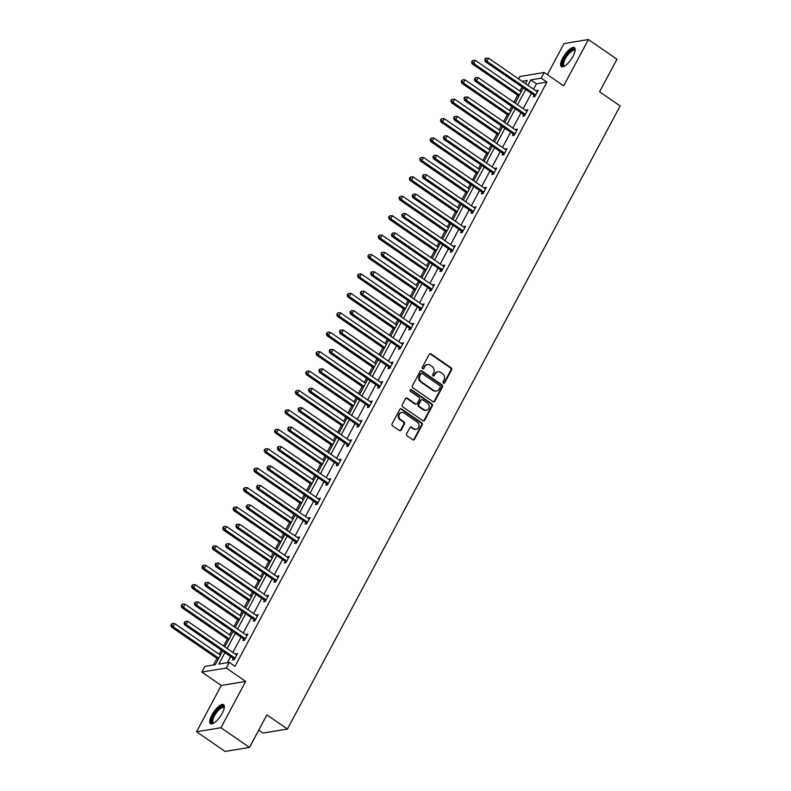 <?xml version="1.0" encoding="UTF-8"?>
<svg xmlns="http://www.w3.org/2000/svg" width="791" height="791" viewBox="0 0 791 791"><rect width="100%" height="100%" fill="white"/><g stroke="black" fill="none" stroke-linecap="round" stroke-linejoin="round"><path stroke-width="1.19" d="M443.444 383.111A1.018 0.91 80.6 0 0 444.68 382.795L451.612 369.812A1.453 1.295 80.6 0 0 451.147 367.825L430.957 353.913A1.453 1.295 80.6 0 0 429.187 354.358L422.256 367.34A1.018 0.91 80.6 0 0 423.205 368.883A1.018 0.91 80.6 0 0 423.828 368.428L424.718 366.747A4.637 4.133 80.6 0 1 427.555 364.641A4.637 4.133 80.6 0 1 430.403 365.304L432.084 366.47A4.637 4.133 80.6 0 1 433.577 372.848L432.687 374.529A1.018 0.91 80.6 0 0 434.249 375.616L435.149 373.935A4.637 4.133 80.6 0 1 437.977 371.829A4.637 4.133 80.6 0 1 440.824 372.492L442.505 373.659A4.637 4.133 80.6 0 1 444.008 380.036L443.108 381.717A1.018 0.91 80.6 0 0 443.444 383.111M443.721 383.24A1.018 0.91 80.6 0 0 444.018 382.913L450.959 369.921A1.453 1.295 80.6 0 0 450.484 367.934L430.304 354.022A1.453 1.295 80.6 0 0 429.75 353.804M422.869 368.873A1.018 0.91 80.6 0 0 423.165 368.537L424.718 366.747M433.29 376.061A1.018 0.91 80.6 0 0 433.597 375.725L435.149 373.935M211.909 715.044A11.519 3.955 124.6 0 1 223.596 704.702A11.519 3.955 124.6 0 1 222.192 713.334A11.519 3.955 124.6 0 1 210.515 723.676A11.519 3.955 124.6 0 1 211.909 715.044M562.747 57.98A11.519 3.955 124.6 0 1 574.424 47.638A11.519 3.955 124.6 0 1 573.03 56.28A11.519 3.955 124.6 0 1 561.353 66.612A11.519 3.955 124.6 0 1 562.747 57.98M196.544 731.764L220.946 727.73L245.665 681.427L221.272 685.461L196.544 731.764L225.109 751.45L249.501 747.416L266.883 714.866L287.449 729.035L620.134 105.954L599.578 91.786L616.96 59.236L588.395 39.55L564.003 43.584L547.412 74.661M249.501 747.416L220.946 727.73M406.614 433.834A1.453 1.295 80.6 0 0 407.088 435.831L412.744 439.737A1.453 1.295 80.6 0 0 414.524 439.282L422.216 424.866A1.453 1.295 80.6 0 0 421.751 422.869L401.571 408.957A1.453 1.295 80.6 0 0 399.791 409.412L392.099 423.828A1.453 1.295 80.6 0 0 392.563 425.825L399.406 430.541A1.453 1.295 80.6 0 0 401.175 430.086L404.468 423.917A1.453 1.295 80.6 0 0 404.003 421.919L400.612 419.586A3.876 3.461 80.6 0 1 401.719 412.487A3.876 3.461 80.6 0 1 404.102 413.05L417.391 422.206A3.876 3.461 80.6 0 1 413.901 428.742L411.686 427.219A1.453 1.295 80.6 0 0 409.906 427.664L406.614 433.834M518.589 78.882L519.855 76.509L544.248 72.475L563.667 85.863L588.395 39.55M544.248 72.475L541.222 78.141L530.771 79.871L527.884 85.29M224.951 652.624L218.82 664.104L229.271 662.374L234.986 666.309L546.937 82.076L541.222 78.141M229.271 662.374L226.246 668.039L201.853 672.073L204.879 666.408L215.33 664.677L222.627 651.023M245.665 681.427L226.246 668.039M433.043 401.729A1.453 1.295 80.6 0 0 434.813 401.284L442.515 386.858A1.453 1.295 80.6 0 0 442.04 384.871L421.86 370.959A1.453 1.295 80.6 0 0 420.09 371.404L412.388 385.83A1.453 1.295 80.6 0 0 412.853 387.817L433.043 401.729M432.37 405.862L424.668 420.278A1.453 1.295 80.6 0 1 422.888 420.733L402.708 406.821A1.453 1.295 80.6 0 1 402.243 404.824L405.536 398.654A1.453 1.295 80.6 0 1 407.306 398.209L415.493 403.845A1.453 1.295 80.6 0 0 417.272 403.4L419.457 399.307A1.453 1.295 80.6 0 0 418.983 397.309L410.46 391.436A1.018 0.91 80.6 0 1 411.379 389.726L431.896 403.865A1.453 1.295 80.6 0 1 432.37 405.862L431.708 405.971L424.006 420.397L424.668 420.278M258.746 730.103L263.057 733.069L287.449 729.035M522.09 86.961L519.905 91.064M517.69 95.197L513.932 102.247M511.718 106.38L509.533 110.483M507.318 114.626L503.56 121.666M501.346 125.809L499.161 129.902M496.946 134.045L493.189 141.085M490.984 145.228L488.789 149.321M486.584 153.464L482.817 160.504M480.612 164.647L478.426 168.74M476.212 172.883L472.454 179.923M470.24 184.066L468.054 188.159M465.84 192.302L462.082 199.342M459.868 203.485L457.682 207.578M455.468 211.721L451.71 218.761M449.506 222.904L447.31 227.007M445.106 231.14L441.338 238.19M439.134 242.333L436.948 246.426M434.734 250.569L430.976 257.609M428.762 261.752L426.576 265.845M424.362 269.988L420.604 277.028M418.39 281.171L416.204 285.264M413.99 289.407L410.232 296.447M408.018 300.59L405.832 304.683M403.628 308.826L399.86 315.866M397.655 320.009L395.47 324.102M393.256 328.245L389.498 335.285M387.283 339.428L385.098 343.521M382.884 347.664L379.126 354.714M376.911 358.847L374.726 362.95M372.512 367.083L368.754 374.133M366.54 378.276L364.354 382.369M362.149 386.512L358.382 393.552M356.177 397.695L353.992 401.788M351.777 405.931L348.02 412.971M345.805 417.114L343.62 421.207M341.405 425.35L337.648 432.39M335.433 436.533L333.248 440.627M331.034 444.769L327.276 451.809M325.061 455.952L322.876 460.046M320.671 464.188L316.904 471.228M314.699 475.371L312.514 479.465M310.299 483.608L306.542 490.657M304.327 494.79L302.142 498.894M299.927 503.036L296.17 510.076M293.955 514.219L291.77 518.313M289.555 522.456L285.798 529.495M283.583 533.638L281.398 537.732M279.193 541.875L275.426 548.914M273.221 553.057L271.036 557.151M268.821 561.294L265.064 568.333M262.849 572.476L260.664 576.57M258.449 580.713L254.692 587.753M252.477 591.895L250.292 595.989M248.077 600.132L244.32 607.172M242.105 611.314L239.92 615.418M237.715 619.551L233.948 626.601M231.743 630.734L229.548 634.837M227.343 638.98L223.586 646.02M221.371 650.162L219.186 654.256M216.971 658.399L213.451 664.994M221.272 685.461L201.853 672.073M525.55 83.688L527.281 80.445L522.1 81.305M224.832 646.88L232.989 631.604M235.204 627.461L243.361 612.185M245.576 608.042L253.733 592.756M255.938 588.623L264.105 573.337M266.31 569.194L274.467 553.918M276.682 549.775L284.839 534.498M287.054 530.356L295.211 515.079M297.416 510.937L305.583 495.66M307.788 491.518L315.945 476.241M318.16 472.098L326.317 456.812M328.532 452.679L336.689 437.393M338.904 433.25L347.061 417.974M349.266 413.831L357.423 398.555M359.638 394.412L367.795 379.136M370.01 374.993L378.167 359.717M380.382 355.574L388.539 340.298M390.744 336.155L398.901 320.869M401.116 316.736L409.273 301.45M411.488 297.307L419.645 282.031M421.86 277.888L430.017 262.612M432.222 258.469L440.379 243.193M442.594 239.05L450.751 223.774M452.966 219.631L461.123 204.355M463.338 200.212L471.495 184.926M473.7 180.783L481.857 165.507M484.072 161.364L492.229 146.088M494.444 141.945L502.601 126.669M504.816 122.526L512.973 107.25M515.178 103.107L523.335 87.831M525.669 89.432L517.512 104.709M515.297 108.851L507.14 124.128M504.925 128.271L496.768 143.557M494.563 147.69L486.406 162.976M484.191 167.119L476.034 182.395M473.819 186.538L465.662 201.814M463.447 205.957L455.29 221.233M453.085 225.376L444.928 240.652M442.713 244.795L434.556 260.071M432.341 264.214L424.184 279.5M421.969 283.633L413.812 298.919M411.607 303.062L403.45 318.338M401.235 322.481L393.078 337.757M390.863 341.9L382.706 357.176M380.491 361.319L372.334 376.595M370.129 380.738L361.971 396.014M359.757 400.157L351.6 415.443M349.385 419.576L341.228 434.862M339.013 439.005L330.856 454.281M328.651 458.424L320.493 473.7M318.279 477.843L310.121 493.119M307.907 497.262L299.749 512.538M297.535 516.681L289.377 531.957M287.173 536.1L279.015 551.386M276.801 555.529L268.643 570.805M266.429 574.948L258.271 590.224M256.057 594.367L247.899 609.643M245.694 613.786L237.527 629.063M235.322 633.205L227.165 648.482M546.937 82.076L536.486 83.806L533.589 89.225M531.384 93.368L523.227 108.644M521.012 112.787L512.855 128.063M510.64 132.206L502.483 147.492M500.268 151.635L492.111 166.911M489.906 171.054L481.749 186.33M479.534 190.473L471.377 205.749M469.162 209.892L461.005 225.168M458.79 229.311L450.633 244.587M448.428 248.73L440.271 264.016M438.056 268.149L429.899 283.435M427.684 287.578L419.527 302.854M417.312 306.997L409.155 322.273M406.95 326.416L398.793 341.692M396.578 345.835L388.421 361.111M386.206 365.254L378.049 380.53M375.834 384.673L367.677 399.959M365.472 404.092L357.305 419.378M355.1 423.521L346.942 438.797M344.728 442.94L336.57 458.216M334.356 462.359L326.199 477.635M323.994 481.778L315.827 497.055M313.622 501.197L305.464 516.474M303.25 520.616L295.092 535.903M292.878 540.035L284.72 555.322M282.516 559.464L274.348 574.741M272.144 578.883L263.986 594.16M261.772 598.303L253.614 613.579M251.4 617.722L243.242 632.998M241.028 637.141L232.87 652.417M230.665 656.56L227.393 662.69M536.486 83.806L530.771 79.871M235.55 654.266L237.488 653.465L234.156 659.694L232.514 659.971L233.256 658.577M245.922 634.847L247.85 634.046L244.528 640.275L242.886 640.542L243.628 639.158M256.294 615.428L258.222 614.627L254.9 620.856L253.249 621.123L253.99 619.729M266.666 596.009L268.594 595.208L265.272 601.437L263.621 601.704L264.362 600.31M277.038 576.59L278.966 575.789L275.634 582.008L273.993 582.285L274.734 580.891M287.4 557.171L289.328 556.37L286.006 562.589L284.365 562.866L285.106 561.472M297.772 537.742L299.7 536.951L296.378 543.17L294.727 543.447L295.478 542.053M308.144 518.323L310.072 517.522L306.75 523.751L305.099 524.028L305.84 522.633M318.516 498.903L320.444 498.103L317.122 504.332L315.471 504.599L316.212 503.214M328.878 479.484L330.806 478.684L327.484 484.913L325.843 485.18L326.584 483.785M339.25 460.065L341.178 459.264L337.856 465.494L336.205 465.761L336.956 464.366M349.622 440.646L351.55 439.845L348.228 446.065L346.577 446.342L347.318 444.947M359.994 421.227L361.922 420.426L358.6 426.646L356.949 426.922L357.69 425.528M370.356 401.798L372.284 401.007L368.962 407.227L367.321 407.503L368.062 406.109M380.728 382.379L382.656 381.578L379.334 387.808L377.683 388.084L378.434 386.69M391.1 362.96L393.028 362.159L389.706 368.388L388.055 368.655L388.796 367.271M401.472 343.541L403.4 342.74L400.078 348.969L398.427 349.236L399.168 347.842M411.834 324.122L413.762 323.321L410.44 329.54L408.799 329.817L409.54 328.423M422.206 304.703L424.134 303.902L420.812 310.121L419.161 310.398L419.912 309.004M432.578 285.274L434.506 284.483L431.184 290.702L429.533 290.979L430.274 289.585M442.95 265.855L444.878 265.064L441.556 271.283L439.905 271.56L440.646 270.166M453.312 246.436L455.25 245.635L451.918 251.864L450.277 252.131L451.018 250.747M463.684 227.017L465.612 226.216L462.29 232.445L460.639 232.712L461.39 231.318M474.056 207.598L475.984 206.797L472.662 213.026L471.011 213.293L471.752 211.899M484.428 188.179L486.356 187.378L483.034 193.597L481.383 193.874L482.124 192.48M494.79 168.76L496.728 167.959L493.396 174.178L491.755 174.455L492.496 173.061M505.162 149.331L507.09 148.54L503.768 154.759L502.117 155.036L502.868 153.642M515.534 129.912L517.462 129.111L514.14 135.34L512.489 135.617L513.23 134.223M525.906 110.493L527.834 109.692L524.512 115.921L522.861 116.188L523.602 114.804M536.268 91.074L538.206 90.273L534.874 96.502L533.233 96.769L533.974 95.375M536.555 90.55L537.653 91.301M526.183 109.969L527.281 110.72M515.811 129.388L516.909 130.149M505.449 148.807L506.547 149.568M495.077 168.226L496.175 168.987M484.705 187.645L485.803 188.406M474.333 207.074L475.431 207.825M463.971 226.493L465.068 227.244M453.599 245.912L454.696 246.673M443.227 265.331L444.324 266.092M432.855 284.75L433.952 285.511M422.493 304.169L423.59 304.93M412.121 323.598L413.218 324.35M401.749 343.017L402.846 343.769M391.377 362.436L392.474 363.188M381.015 381.855L382.112 382.617M370.643 401.274L371.74 402.036M360.271 420.693L361.368 421.455M349.899 440.112L350.996 440.874M339.527 459.541L340.634 460.293M329.165 478.96L330.262 479.712M318.793 498.379L319.89 499.131M308.421 517.798L309.518 518.56M298.049 537.218L299.156 537.979M287.687 556.637L288.784 557.398M277.315 576.056L278.412 576.817M266.943 595.485L268.04 596.236M256.571 614.904L257.678 615.655M246.209 634.323L247.306 635.074M235.837 653.742L236.934 654.503M437.977 371.829L437.324 371.938A4.637 4.133 80.6 0 0 434.486 374.044M427.555 364.641L426.893 364.75A4.637 4.133 80.6 0 0 424.065 366.856M433.587 401.947A1.453 1.295 80.6 0 0 434.15 401.393L441.853 386.967A1.453 1.295 80.6 0 0 441.388 384.98L421.198 371.068A1.453 1.295 80.6 0 0 420.644 370.85M440.221 387.125A1.018 0.91 80.6 0 0 439.895 385.731L422.176 373.52A1.018 0.91 80.6 0 0 420.941 373.836L419.991 375.606A4.637 4.133 80.6 0 0 421.494 381.984L433.606 390.339A4.637 4.133 80.6 0 0 436.444 391.001A4.637 4.133 80.6 0 0 439.282 388.895L440.221 387.125M421.554 373.372L420.901 373.481A1.018 0.91 80.6 0 0 420.278 373.945L420.941 373.836M436.444 391.001L435.792 391.11A4.637 4.133 80.6 0 1 432.944 390.447L420.832 382.093A4.637 4.133 80.6 0 1 419.329 375.715L420.278 373.945M423.442 420.95A1.453 1.295 80.6 0 0 424.006 420.397M416.382 404.053L415.72 404.161A1.453 1.295 80.6 0 1 414.84 403.954L406.653 398.318A1.453 1.295 80.6 0 0 406.099 398.1M431.708 405.971A1.453 1.295 80.6 0 0 431.233 403.974L410.717 389.834A1.018 0.91 80.6 0 0 410.44 389.706M423.986 409.698A3.876 3.461 80.6 0 0 429.157 407.236A3.876 3.461 80.6 0 0 427.476 403.163L422.799 399.939A1.453 1.295 80.6 0 0 421.02 400.384L418.835 404.478A1.453 1.295 80.6 0 0 419.309 406.475L423.986 409.698L423.333 409.807A3.876 3.461 80.6 0 0 425.706 410.371L426.369 410.262M421.91 399.732L421.247 399.841A1.453 1.295 80.6 0 0 420.367 400.493L421.02 400.384M423.333 409.807L418.647 406.584A1.453 1.295 80.6 0 1 418.182 404.587L420.367 400.493M416.274 429.295L415.621 429.404A3.876 3.461 80.6 0 1 413.238 428.851L411.023 427.328A1.453 1.295 80.6 0 0 410.47 427.11M401.719 412.487L401.067 412.595A3.876 3.461 80.6 0 0 399.949 419.695L400.612 419.586M399.959 430.749A1.453 1.295 80.6 0 0 400.523 430.195L403.815 424.025A1.453 1.295 80.6 0 0 403.341 422.028L399.949 419.695M413.298 439.944A1.453 1.295 80.6 0 0 413.861 439.391L421.563 424.975A1.453 1.295 80.6 0 0 421.089 422.977L400.908 409.066A1.453 1.295 80.6 0 0 400.355 408.858M521.15 91.924L475.381 60.373L473.72 63.488L472.069 63.764L518.945 96.067M472.237 61.619L472.909 60.373L471.584 61.728L472.237 61.619L473.72 63.488L519.489 95.039M472.909 60.373L475.381 60.373M472.069 63.764L471.584 61.728M535.626 95.108L535.497 94.92A1.473 1.315 80.6 0 0 535.112 94.534L486.91 61.312L488.571 58.198L536.773 91.42A1.473 1.315 80.6 0 0 537.247 91.627L537.455 91.667M534.746 96.522L533.846 95.187A1.473 1.315 80.6 0 0 533.47 94.811L485.259 61.579L486.91 61.312L485.427 59.434L486.089 58.188L485.427 58.297L484.764 59.543L485.427 59.434M484.764 59.543L485.259 61.579M488.571 58.198L486.089 58.188M510.788 111.343L465.009 79.802L463.348 82.907L461.707 83.184L508.573 115.486M461.875 81.038L462.537 79.792L461.212 81.147L461.875 81.038L463.348 82.907L509.127 114.458M462.537 79.792L465.009 79.802M461.707 83.184L461.212 81.147M500.416 130.762L454.647 99.221L452.986 102.336L451.335 102.603L498.201 134.905M451.503 100.457L452.165 99.211L450.84 100.566L451.503 100.457L452.986 102.336L498.755 133.877M452.165 99.211L454.647 99.221M451.335 102.603L450.84 100.566M525.254 114.527L525.125 114.339A1.473 1.315 80.6 0 0 524.749 113.953L476.538 80.731L478.199 77.617L526.41 110.839A1.473 1.315 80.6 0 0 526.885 111.047L527.093 111.086M524.384 115.941L523.474 114.606A1.473 1.315 80.6 0 0 523.098 114.23L474.887 80.998L476.538 80.731L475.055 78.853L475.717 77.607L474.392 78.962L475.055 78.853M474.392 78.962L474.887 80.998M478.199 77.617L475.717 77.607M514.882 133.946L514.753 133.758A1.473 1.315 80.6 0 0 514.377 133.372L466.166 100.15L467.827 97.036L516.039 130.258A1.473 1.315 80.6 0 0 516.513 130.466L516.721 130.505M514.012 135.36L513.102 134.035A1.473 1.315 80.6 0 0 512.726 133.649L464.525 100.427L466.166 100.15L464.683 98.272L465.355 97.026L464.693 97.135L464.03 98.381L464.683 98.272M464.03 98.381L464.525 100.427M467.827 97.036L465.355 97.026M564.517 66.118A9.967 3.421 124.6 0 1 563.281 60.808A9.967 3.421 124.6 0 1 570.469 50.851A9.967 3.421 124.6 0 1 575.097 50.772M575.037 51.079A9.235 3.164 -55.4 0 0 574.612 50.555A9.235 3.164 -55.4 0 0 570.914 51.751A9.235 3.164 -55.4 0 0 564.853 59.622A9.235 3.164 -55.4 0 0 564.141 65.752A9.235 3.164 -55.4 0 0 564.784 65.96M574.869 48.132A11.45 3.925 -55.4 0 0 570.716 49.823A11.45 3.925 -55.4 0 0 563.479 59.018A11.45 3.925 -55.4 0 0 561.976 66.849M213.679 723.182A9.967 3.421 124.6 0 1 212.443 717.872A9.967 3.421 124.6 0 1 219.631 707.905A9.967 3.421 124.6 0 1 224.258 707.826M224.199 708.143A9.235 3.164 -55.4 0 0 223.774 707.609A9.235 3.164 -55.4 0 0 220.076 708.815A9.235 3.164 -55.4 0 0 214.015 716.686A9.235 3.164 -55.4 0 0 213.303 722.816A9.235 3.164 -55.4 0 0 213.946 723.023M224.031 705.196A11.45 3.925 -55.4 0 0 219.878 706.887A11.45 3.925 -55.4 0 0 212.641 716.073A11.45 3.925 -55.4 0 0 211.138 723.913M490.044 150.181L444.275 118.64L442.614 121.755L440.963 122.022L487.829 154.324M441.131 119.876L441.793 118.63L440.468 119.985L441.131 119.876L442.614 121.755L488.383 153.296M441.793 118.63L444.275 118.64M440.963 122.022L440.468 119.985M504.51 153.365L504.381 153.177A1.473 1.315 80.6 0 0 504.005 152.792L455.794 119.57L457.465 116.455L505.667 149.687A1.473 1.315 80.6 0 0 506.141 149.885L506.349 149.924M503.64 154.779L502.74 153.454A1.473 1.315 80.6 0 0 502.354 153.068L454.153 119.846L455.794 119.57L454.321 117.691L454.983 116.455L454.321 116.564L453.658 117.81L454.321 117.691M453.658 117.81L454.153 119.846M457.465 116.455L454.983 116.455M479.672 169.6L433.903 138.059L432.242 141.174L430.591 141.441L477.467 173.743M430.759 139.295L431.431 138.049L430.106 139.404L430.759 139.295L432.242 141.174L478.011 172.715M431.431 138.049L433.903 138.059M430.591 141.441L430.106 139.404M494.148 172.784L494.019 172.596A1.473 1.315 80.6 0 0 493.633 172.22L445.432 138.989L447.093 135.884L495.295 169.106A1.473 1.315 80.6 0 0 495.769 169.304L495.977 169.353M493.268 174.198L492.368 172.873A1.473 1.315 80.6 0 0 491.992 172.487L443.781 139.265L445.432 138.989L443.949 137.12L444.611 135.874L443.286 137.229L443.949 137.12M443.286 137.229L443.781 139.265M447.093 135.884L444.611 135.874M469.31 189.029L423.531 157.478L421.87 160.593L420.229 160.87L467.095 193.162M420.397 158.714L421.059 157.468L419.734 158.823L420.397 158.714L421.87 160.593L467.639 192.134M421.059 157.468L423.531 157.478M420.229 160.87L419.734 158.823M483.776 192.213L483.647 192.025A1.473 1.315 80.6 0 0 483.271 191.64L435.06 158.408L436.721 155.303L484.932 188.525A1.473 1.315 80.6 0 0 485.407 188.733L485.615 188.772M482.905 193.627L481.996 192.292A1.473 1.315 80.6 0 0 481.62 191.906L433.409 158.684L435.06 158.408L433.577 156.539L434.239 155.293L432.914 156.648L433.577 156.539M432.914 156.648L433.409 158.684M436.721 155.303L434.239 155.293M458.938 208.448L413.169 176.897L411.508 180.012L409.857 180.289L456.723 212.591M410.025 178.133L410.687 176.897L409.362 178.242L410.025 178.133L411.508 180.012L457.277 211.553M410.687 176.897L413.169 176.897M409.857 180.289L409.362 178.242M473.404 211.632L473.275 211.444A1.473 1.315 80.6 0 0 472.899 211.059L424.688 177.837L426.349 174.722L474.56 207.944A1.473 1.315 80.6 0 0 475.035 208.152L475.243 208.191M472.534 213.046L471.624 211.711A1.473 1.315 80.6 0 0 471.248 211.326L423.037 178.104L424.688 177.837L423.205 175.958L423.877 174.712L423.215 174.821L422.552 176.067L423.205 175.958M422.552 176.067L423.037 178.104M426.349 174.722L423.877 174.712M448.566 227.867L402.797 196.326L401.136 199.431L399.485 199.708L446.351 232.01M399.653 197.562L400.315 196.316L398.99 197.671L399.653 197.562L401.136 199.431L446.905 230.982M400.315 196.316L402.797 196.326M399.485 199.708L398.99 197.671M463.032 231.051L462.903 230.863A1.473 1.315 80.6 0 0 462.527 230.478L414.316 197.256L415.977 194.141L464.188 227.363A1.473 1.315 80.6 0 0 464.663 227.571L464.871 227.61M462.162 232.465L461.262 231.13A1.473 1.315 80.6 0 0 460.876 230.754L412.675 197.523L414.316 197.256L412.843 195.377L413.505 194.131L412.18 195.486L412.843 195.377M412.18 195.486L412.675 197.523M415.977 194.141L413.505 194.131M438.194 247.286L392.425 215.745L390.764 218.85L389.113 219.127L435.989 251.429M389.281 216.981L389.953 215.735L388.628 217.09L389.281 216.981L390.764 218.85L436.533 250.401M389.953 215.735L392.425 215.745M389.113 219.127L388.628 217.09M452.67 250.47L452.541 250.282A1.473 1.315 80.6 0 0 452.155 249.897L403.954 216.675L405.615 213.56L453.816 246.782A1.473 1.315 80.6 0 0 454.291 246.99L454.499 247.029M451.79 251.884L450.89 250.559A1.473 1.315 80.6 0 0 450.514 250.174L402.303 216.942L403.954 216.675L402.471 214.796L403.133 213.55L401.808 214.905L402.471 214.796M401.808 214.905L402.303 216.942M405.615 213.56L403.133 213.55M427.832 266.705L382.053 235.164L380.392 238.279L378.751 238.546L425.617 270.848M378.919 236.4L379.581 235.154L378.256 236.509L378.919 236.4L380.392 238.279L426.161 269.82M379.581 235.154L382.053 235.164M378.751 238.546L378.256 236.509M417.46 286.124L371.691 254.583L370.03 257.698L368.379 257.965L415.245 290.267M368.547 255.819L369.209 254.573L367.884 255.928L368.547 255.819L370.03 257.698L415.799 289.239M369.209 254.573L371.691 254.583M368.379 257.965L367.884 255.928M407.088 305.544L361.319 274.002L359.658 277.117L358.007 277.384L404.873 309.686M358.175 275.238L358.837 273.993L357.512 275.347L358.175 275.238L359.658 277.117L405.427 308.658M358.837 273.993L361.319 274.002M358.007 277.384L357.512 275.347M396.716 324.972L350.947 293.421L349.286 296.536L347.635 296.813L394.511 329.105M347.803 294.657L348.465 293.412L347.15 294.766L347.803 294.657L349.286 296.536L395.055 328.077M348.465 293.412L350.947 293.421M347.635 296.813L347.15 294.766M386.344 344.392L340.575 312.84L338.914 315.955L337.273 316.232L384.139 348.534M337.441 314.086L338.103 312.84L336.778 314.195L337.441 314.086L338.914 315.955L384.683 347.496M338.103 312.84L340.575 312.84M337.273 316.232L336.778 314.195M375.982 363.811L330.213 332.269L328.552 335.374L326.901 335.651L373.767 367.953M327.069 333.505L327.731 332.26L326.406 333.614L327.069 333.505L328.552 335.374L374.321 366.925M327.731 332.26L330.213 332.269M326.901 335.651L326.406 333.614M365.61 383.23L319.841 351.688L318.18 354.793L316.529 355.07L363.395 387.372M316.697 352.924L317.359 351.679L316.034 353.033L316.697 352.924L318.18 354.793L363.949 386.344M317.359 351.679L319.841 351.688M316.529 355.07L316.034 353.033M355.238 402.649L309.469 371.108L307.808 374.222L306.157 374.489L353.033 406.792M306.325 372.343L306.987 371.098L305.672 372.452L306.325 372.343L307.808 374.222L353.577 405.763M306.987 371.098L309.469 371.108M306.157 374.489L305.672 372.452M344.866 422.068L299.097 390.527L297.436 393.641L295.794 393.908L342.661 426.211M295.953 391.763L296.625 390.517L295.3 391.871L295.953 391.763L297.436 393.641L343.205 425.182M296.625 390.517L299.097 390.527M295.794 393.908L295.3 391.871M334.504 441.487L288.735 409.946L287.074 413.06L285.422 413.327L332.289 445.63M285.591 411.182L286.253 409.936L284.928 411.29L285.591 411.182L287.074 413.06L332.843 444.601M286.253 409.936L288.735 409.946M285.422 413.327L284.928 411.29M442.298 269.889L442.169 269.701A1.473 1.315 80.6 0 0 441.793 269.316L393.582 236.094L395.243 232.979L443.454 266.201A1.473 1.315 80.6 0 0 443.929 266.409L444.137 266.448M441.427 271.303L440.518 269.978A1.473 1.315 80.6 0 0 440.142 269.593L391.931 236.371L393.582 236.094L392.099 234.215L392.761 232.969L391.436 234.324L392.099 234.215M391.436 234.324L391.931 236.371M395.243 232.979L392.761 232.969M431.926 289.308L431.797 289.12A1.473 1.315 80.6 0 0 431.421 288.735L383.21 255.513L384.871 252.398L433.082 285.63A1.473 1.315 80.6 0 0 433.557 285.828L433.765 285.877M431.055 290.722L430.146 289.397A1.473 1.315 80.6 0 0 429.77 289.012L381.559 255.79L383.21 255.513L381.727 253.644L382.399 252.398L381.737 252.507L381.074 253.753L381.727 253.644M381.074 253.753L381.559 255.79M384.871 252.398L382.399 252.398M421.554 308.727L421.425 308.539A1.473 1.315 80.6 0 0 421.049 308.164L372.838 274.932L374.499 271.827L422.71 305.049A1.473 1.315 80.6 0 0 423.185 305.247L423.393 305.296M420.683 310.151L419.784 308.816A1.473 1.315 80.6 0 0 419.398 308.431L371.197 275.209L372.838 274.932L371.365 273.063L372.027 271.817L371.365 271.926L370.702 273.172L371.365 273.063M370.702 273.172L371.197 275.209M374.499 271.827L372.027 271.817M411.191 328.156L411.063 327.968A1.473 1.315 80.6 0 0 410.677 327.583L362.476 294.351L364.137 291.246L412.338 324.468A1.473 1.315 80.6 0 0 412.813 324.676L413.021 324.715M410.311 329.57L409.412 328.235A1.473 1.315 80.6 0 0 409.036 327.85L360.825 294.628L362.476 294.351L360.993 292.482L361.655 291.236L360.33 292.591L360.993 292.482M360.33 292.591L360.825 294.628M364.137 291.246L361.655 291.236M400.819 347.575L400.691 347.387A1.473 1.315 80.6 0 0 400.315 347.002L352.104 313.78L353.765 310.665L401.976 343.887A1.473 1.315 80.6 0 0 402.451 344.095L402.659 344.134M399.939 348.989L399.04 347.654A1.473 1.315 80.6 0 0 398.664 347.269L350.453 314.047L352.104 313.78L350.621 311.901L351.283 310.655L349.958 312.01L350.621 311.901M349.958 312.01L350.453 314.047M353.765 310.665L351.283 310.655M390.447 366.994L390.319 366.806A1.473 1.315 80.6 0 0 389.943 366.421L341.732 333.199L343.393 330.084L391.604 363.306A1.473 1.315 80.6 0 0 392.079 363.514L392.287 363.553M389.577 368.408L388.668 367.073A1.473 1.315 80.6 0 0 388.292 366.698L340.081 333.466L341.732 333.199L340.249 331.32L340.921 330.074L340.259 330.183L339.596 331.429L340.249 331.32M339.596 331.429L340.081 333.466M343.393 330.084L340.921 330.074M380.075 386.413L379.947 386.226A1.473 1.315 80.6 0 0 379.571 385.84L331.36 352.618L333.021 349.503L381.232 382.725A1.473 1.315 80.6 0 0 381.707 382.933L381.915 382.973M379.205 387.827L378.306 386.502A1.473 1.315 80.6 0 0 377.92 386.117L329.718 352.885L331.36 352.618L329.887 350.739L330.549 349.493L329.887 349.602L329.224 350.848L329.887 350.739M329.224 350.848L329.718 352.885M333.021 349.503L330.549 349.493M369.713 405.832L369.585 405.645A1.473 1.315 80.6 0 0 369.199 405.259L320.998 372.037L322.659 368.922L370.86 402.154A1.473 1.315 80.6 0 0 371.335 402.352L371.543 402.392M368.833 407.246L367.934 405.921A1.473 1.315 80.6 0 0 367.558 405.536L319.346 372.314L320.998 372.037L319.515 370.158L320.177 368.913L318.852 370.267L319.515 370.158M318.852 370.267L319.346 372.314M322.659 368.922L320.177 368.913M359.341 425.251L359.213 425.064A1.473 1.315 80.6 0 0 358.837 424.678L310.626 391.456L312.287 388.341L360.498 421.573A1.473 1.315 80.6 0 0 360.973 421.771L361.171 421.821M358.461 426.665L357.562 425.34A1.473 1.315 80.6 0 0 357.186 424.955L308.974 391.733L310.626 391.456L309.143 389.587L309.805 388.341L308.48 389.696L309.143 389.587M308.48 389.696L308.974 391.733M312.287 388.341L309.805 388.341M348.969 444.68L348.841 444.483A1.473 1.315 80.6 0 0 348.465 444.107L300.254 410.875L301.915 407.77L350.126 440.992A1.473 1.315 80.6 0 0 350.601 441.19L350.809 441.24M348.099 446.094L347.19 444.76A1.473 1.315 80.6 0 0 346.814 444.374L298.603 411.152L300.254 410.875L298.771 409.006L299.443 407.76L298.78 407.869L298.118 409.115L298.771 409.006M298.118 409.115L298.603 411.152M301.915 407.77L299.443 407.76M324.132 460.916L278.363 429.365L276.702 432.479L275.05 432.756L321.917 465.059M275.219 430.601L275.881 429.355L274.556 430.709L275.219 430.601L276.702 432.479L322.471 464.02M275.881 429.355L278.363 429.365M275.05 432.756L274.556 430.709M338.597 464.099L338.469 463.912A1.473 1.315 80.6 0 0 338.093 463.526L289.882 430.304L291.543 427.189L339.754 460.411A1.473 1.315 80.6 0 0 340.229 460.619L340.437 460.659M337.727 465.513L336.828 464.179A1.473 1.315 80.6 0 0 336.442 463.793L288.24 430.571L289.882 430.304L288.408 428.425L289.071 427.18L288.408 427.288L287.746 428.534L288.408 428.425M287.746 428.534L288.24 430.571M291.543 427.189L289.071 427.18M313.76 480.335L267.991 448.784L266.33 451.898L264.678 452.175L311.555 484.478M264.847 450.03L265.509 448.784L264.194 450.138L264.847 450.03L266.33 451.898L312.099 483.449M265.509 448.784L267.991 448.784M264.678 452.175L264.194 450.138M328.225 483.519L328.107 483.331A1.473 1.315 80.6 0 0 327.721 482.945L279.52 449.723L281.181 446.608L329.382 479.83A1.473 1.315 80.6 0 0 329.857 480.038L330.065 480.078M327.355 484.932L326.456 483.598A1.473 1.315 80.6 0 0 326.08 483.212L277.868 449.99L279.52 449.723L278.036 447.844L278.699 446.599L278.036 446.707L277.374 447.953L278.036 447.844M277.374 447.953L277.868 449.99M281.181 446.608L278.699 446.599M303.388 499.754L257.619 468.213L255.958 471.317L254.316 471.594L301.183 503.897M254.475 469.449L255.147 468.203L253.822 469.557L254.475 469.449L255.958 471.317L301.727 502.868M255.147 468.203L257.619 468.213M254.316 471.594L253.822 469.557M317.863 502.938L317.735 502.75A1.473 1.315 80.6 0 0 317.349 502.364L269.148 469.142L270.809 466.028L319.02 499.25A1.473 1.315 80.6 0 0 319.495 499.457L319.693 499.497M316.983 504.351L316.084 503.017A1.473 1.315 80.6 0 0 315.708 502.641L267.496 469.409L269.148 469.142L267.665 467.263L268.327 466.018L267.002 467.372L267.665 467.263M267.002 467.372L267.496 469.409M270.809 466.028L268.327 466.018M293.026 519.173L247.257 487.632L245.586 490.746L243.944 491.013L290.811 523.316M244.112 488.868L244.775 487.622L243.45 488.976L244.112 488.868L245.586 490.746L291.365 522.287M244.775 487.622L247.257 487.632M243.944 491.013L243.45 488.976M307.491 522.357L307.363 522.169A1.473 1.315 80.6 0 0 306.987 521.783L258.776 488.561L260.437 485.447L308.648 518.669A1.473 1.315 80.6 0 0 309.123 518.876L309.33 518.916M306.621 523.771L305.712 522.446A1.473 1.315 80.6 0 0 305.336 522.06L257.124 488.838L258.776 488.561L257.293 486.683L257.965 485.437L257.302 485.545L256.64 486.791L257.293 486.683M256.64 486.791L257.124 488.838M260.437 485.447L257.965 485.437M282.654 538.592L236.885 507.051L235.224 510.165L233.572 510.432L280.439 542.735M233.74 508.287L234.403 507.041L233.078 508.395L233.74 508.287L235.224 510.165L280.993 541.706M234.403 507.041L236.885 507.051M233.572 510.432L233.078 508.395M297.119 541.776L296.991 541.588A1.473 1.315 80.6 0 0 296.615 541.202L248.404 507.98L250.065 504.866L298.276 538.098A1.473 1.315 80.6 0 0 298.751 538.295L298.958 538.335M296.249 543.19L295.35 541.865A1.473 1.315 80.6 0 0 294.964 541.479L246.762 508.257L248.404 507.98L246.93 506.102L247.593 504.866L246.268 506.21L246.93 506.102M246.268 506.21L246.762 508.257M250.065 504.866L247.593 504.866M272.282 558.011L226.513 526.47L224.852 529.584L223.2 529.851L270.067 562.154M223.369 527.706L224.031 526.46L222.716 527.815L223.369 527.706L224.852 529.584L270.621 561.126M224.031 526.46L226.513 526.47M223.2 529.851L222.716 527.815M286.747 561.195L286.619 561.007A1.473 1.315 80.6 0 0 286.243 560.621L238.042 527.399L239.703 524.285L287.904 557.517A1.473 1.315 80.6 0 0 288.379 557.714L288.586 557.764M285.877 562.609L284.978 561.284A1.473 1.315 80.6 0 0 284.602 560.898L236.39 527.676L238.042 527.399L236.558 525.531L237.221 524.285L236.558 524.393L235.896 525.639L236.558 525.531M235.896 525.639L236.39 527.676M239.703 524.285L237.221 524.285M261.91 577.43L216.141 545.889L214.48 549.003L212.838 549.28L259.705 581.573M212.997 547.125L213.669 545.879L212.344 547.234L212.997 547.125L214.48 549.003L260.249 580.545M213.669 545.879L216.141 545.889M212.838 549.28L212.344 547.234M276.385 580.624L276.257 580.426A1.473 1.315 80.6 0 0 275.871 580.05L227.67 546.818L229.331 543.714L277.542 576.936A1.473 1.315 80.6 0 0 278.017 577.133L278.214 577.183M275.505 582.038L274.606 580.703A1.473 1.315 80.6 0 0 274.23 580.317L226.018 547.095L227.67 546.818L226.186 544.95L226.849 543.704L225.524 545.058L226.186 544.95M225.524 545.058L226.018 547.095M229.331 543.714L226.849 543.704M251.548 596.859L205.779 565.308L204.108 568.422L202.466 568.699L249.333 601.002M202.634 566.544L203.297 565.308L201.972 566.653L202.634 566.544L204.108 568.422L249.887 599.964M203.297 565.308L205.779 565.308M202.466 568.699L201.972 566.653M266.013 600.043L265.885 599.855A1.473 1.315 80.6 0 0 265.509 599.469L217.298 566.247L218.959 563.133L267.17 596.355A1.473 1.315 80.6 0 0 267.645 596.562L267.852 596.602M265.143 601.457L264.234 600.122A1.473 1.315 80.6 0 0 263.858 599.736L215.646 566.514L217.298 566.247L215.814 564.369L216.477 563.123L215.824 563.232L215.162 564.477L215.814 564.369M215.162 564.477L215.646 566.514M218.959 563.133L216.477 563.123M241.176 616.278L195.407 584.727L193.746 587.842L192.094 588.118L238.961 620.421M192.262 585.973L192.925 584.727L191.6 586.082L192.262 585.973L193.746 587.842L239.515 619.393M192.925 584.727L195.407 584.727M192.094 588.118L191.6 586.082M255.641 619.462L255.513 619.274A1.473 1.315 80.6 0 0 255.137 618.888L206.926 585.666L208.587 582.552L256.798 615.774A1.473 1.315 80.6 0 0 257.273 615.981L257.48 616.021M254.771 620.876L253.871 619.541A1.473 1.315 80.6 0 0 253.486 619.155L205.284 585.933L206.926 585.666L205.442 583.788L206.115 582.542L205.452 582.651L204.79 583.896L205.442 583.788M204.79 583.896L205.284 585.933M208.587 582.552L206.115 582.542M230.804 635.697L185.035 604.156L183.374 607.261L181.722 607.537L228.589 639.84M181.89 605.392L182.553 604.146L181.228 605.501L181.89 605.392L183.374 607.261L229.143 638.812M182.553 604.146L185.035 604.156M181.722 607.537L181.228 605.501M245.269 638.881L245.141 638.693A1.473 1.315 80.6 0 0 244.765 638.307L196.564 605.085L198.225 601.971L246.426 635.193A1.473 1.315 80.6 0 0 246.901 635.4L247.108 635.44M244.399 640.295L243.499 638.96A1.473 1.315 80.6 0 0 243.114 638.584L194.912 605.352L196.564 605.085L195.08 603.207L195.743 601.961L194.418 603.315L195.08 603.207M194.418 603.315L194.912 605.352M198.225 601.971L195.743 601.961M220.432 655.116L174.663 623.575L173.002 626.69L171.35 626.956L218.227 659.259M171.518 624.811L172.191 623.565L170.866 624.92L171.518 624.811L173.002 626.69L218.771 658.231M172.191 623.565L174.663 623.575M171.35 626.956L170.866 624.92M234.907 658.3L234.779 658.112A1.473 1.315 80.6 0 0 234.393 657.726L186.192 624.504L187.853 621.39L236.054 654.612A1.473 1.315 80.6 0 0 236.529 654.819L236.736 654.859M234.027 659.714L233.127 658.389A1.473 1.315 80.6 0 0 232.752 658.003L184.54 624.781L186.192 624.504L184.708 622.626L185.371 621.38L184.046 622.735L184.708 622.626M184.046 622.735L184.54 624.781M187.853 621.39L185.371 621.38M444.018 382.913L444.68 382.795M423.165 368.537L423.828 368.428M433.597 375.725L434.249 375.616M430.304 354.022L430.957 353.913M450.484 367.934L451.147 367.825M450.959 369.921L451.612 369.812M421.198 371.068L421.86 370.959M441.388 384.98L442.04 384.871M441.853 386.967L442.515 386.858M434.15 401.393L434.813 401.284M419.329 375.715L419.991 375.606M420.832 382.093L421.494 381.984M432.944 390.447L433.606 390.339M406.653 398.318L407.306 398.209M414.84 403.954L415.493 403.845M410.717 389.834L411.379 389.726M431.233 403.974L431.896 403.865M418.182 404.587L418.835 404.478M418.647 406.584L419.309 406.475M411.023 427.328L411.686 427.219M413.238 428.851L413.901 428.742M403.341 422.028L404.003 421.919M403.815 424.025L404.468 423.917M400.523 430.195L401.175 430.086M400.908 409.066L401.571 408.957M421.089 422.977L421.751 422.869M421.563 424.975L422.216 424.866M413.861 439.391L414.524 439.282M535.497 94.92L533.846 95.187M535.112 94.534L533.47 94.811M525.125 114.339L523.474 114.606M524.749 113.953L523.098 114.23M514.753 133.758L513.102 134.035M514.377 133.372L512.726 133.649M504.381 153.177L502.74 153.454M504.005 152.792L502.354 153.068M494.019 172.596L492.368 172.873M493.633 172.22L491.992 172.487M483.647 192.025L481.996 192.292M483.271 191.64L481.62 191.906M473.275 211.444L471.624 211.711M472.899 211.059L471.248 211.326M462.903 230.863L461.262 231.13M462.527 230.478L460.876 230.754M452.541 250.282L450.89 250.559M452.155 249.897L450.514 250.174M442.169 269.701L440.518 269.978M441.793 269.316L440.142 269.593M431.797 289.12L430.146 289.397M431.421 288.735L429.77 289.012M421.425 308.539L419.784 308.816M421.049 308.164L419.398 308.431M411.063 327.968L409.412 328.235M410.677 327.583L409.036 327.85M400.691 347.387L399.04 347.654M400.315 347.002L398.664 347.269M390.319 366.806L388.668 367.073M389.943 366.421L388.292 366.698M379.947 386.226L378.306 386.502M379.571 385.84L377.92 386.117M369.585 405.645L367.934 405.921M369.199 405.259L367.558 405.536M359.213 425.064L357.562 425.34M358.837 424.678L357.186 424.955M348.841 444.483L347.19 444.76M348.465 444.107L346.814 444.374M338.469 463.912L336.828 464.179M338.093 463.526L336.442 463.793M328.107 483.331L326.456 483.598M327.721 482.945L326.08 483.212M317.735 502.75L316.084 503.017M317.349 502.364L315.708 502.641M307.363 522.169L305.712 522.446M306.987 521.783L305.336 522.06M296.991 541.588L295.35 541.865M296.615 541.202L294.964 541.479M286.619 561.007L284.978 561.284M286.243 560.621L284.602 560.898M276.257 580.426L274.606 580.703M275.871 580.05L274.23 580.317M265.885 599.855L264.234 600.122M265.509 599.469L263.858 599.736M255.513 619.274L253.871 619.541M255.137 618.888L253.486 619.155M245.141 638.693L243.499 638.96M244.765 638.307L243.114 638.584M234.779 658.112L233.127 658.389M234.393 657.726L232.752 658.003"/></g></svg>
